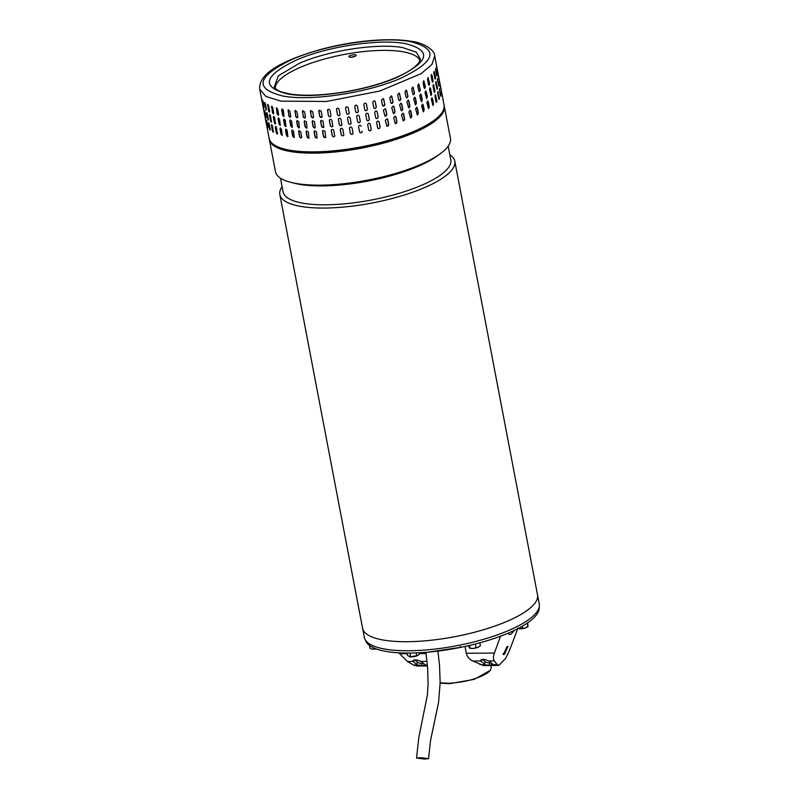 <?xml version="1.0" encoding="UTF-8"?>
<svg xmlns="http://www.w3.org/2000/svg" width="799" height="799" viewBox="0 0 799 799"><rect width="100%" height="100%" fill="white"/><g stroke="black" fill="none" stroke-linecap="round" stroke-linejoin="round"><path stroke-width="1.2" d="M420.703 757.672L416.559 758.071L424.449 759.05L428.594 758.651L420.703 757.672M449.807 154.726A89.049 25.608 169.2 0 1 454.791 161.188L539.245 603.914A89.049 25.608 169.2 0 1 489.767 637.432A89.049 25.608 169.2 0 1 393.448 650.196A89.049 25.608 169.2 0 1 364.294 637.292L362.566 628.224A89.049 25.608 -10.8 0 0 421.083 641.148A89.049 25.608 -10.8 0 0 515.415 617.457A89.049 25.608 -10.8 0 0 537.517 594.846A89.049 25.608 169.2 0 1 488.029 628.354A89.049 25.608 169.2 0 1 391.72 641.128A89.049 25.608 169.2 0 1 362.566 628.214L279.84 194.566A89.049 25.608 169.2 0 1 282.097 186.716M454.791 161.188A89.049 25.608 169.2 0 1 432.688 183.8A89.049 25.608 169.2 0 1 308.993 207.47A89.049 25.608 169.2 0 1 279.84 194.566M280.459 178.137L283.076 191.87A85.363 24.549 -10.8 0 0 311.021 204.244A85.363 24.549 -10.8 0 0 429.602 181.553A85.363 24.549 -10.8 0 0 450.796 159.88L448.169 146.137M440.159 153.808L437.353 155.855A85.363 24.549 169.2 0 1 425.997 162.656A85.363 24.549 169.2 0 1 307.425 185.348A85.363 24.549 169.2 0 1 294.092 183.181L290.726 182.312A89.049 25.608 -10.8 0 0 304.629 184.579A89.049 25.608 -10.8 0 0 428.314 160.899A89.049 25.608 -10.8 0 0 440.159 153.808A89.049 25.608 -10.8 0 0 450.426 138.287L444.314 106.277A89.049 25.608 169.2 0 1 422.212 128.889A89.049 25.608 169.2 0 1 327.89 152.579A89.049 25.608 169.2 0 1 269.363 139.645A89.049 25.608 169.2 0 1 269.273 139.036M444.174 105.678A89.049 25.608 169.2 0 1 444.314 106.277M269.363 139.645L275.475 171.665A89.049 25.608 -10.8 0 0 290.726 182.312M440.159 682.875L449.358 683.255C465.268 682.206 477.982 678.77 487.5 672.958L490.386 670.321L491.255 667.515L490.876 665.507M490.386 670.321L474.276 679.36L449.757 683.664L440.159 683.195M365.582 640.299A88.379 25.408 -10.8 0 0 409.577 653.073A88.379 25.408 -10.8 0 0 497.248 637.382A88.379 25.408 -10.8 0 0 539.155 607.19M464.978 646.451L466.276 653.252C467.315 657.038 469.532 659.634 472.918 661.043L483.465 665.557L498.876 665.447L497.008 664.408L494.381 660.893C493.123 659.125 493.133 656.508 494.411 653.053L466.276 653.252M509.023 632.788A9.378 2.836 -60.8 0 1 508.963 632.828A9.378 2.836 -60.8 0 1 508.274 633.237M508.244 633.118L509.053 634.506L511.2 634.066L514.356 630.361M504.429 654.331L507.954 646.381L506.985 646.661L503.38 654.561L504.429 654.331M503.02 653.892A4.684 1.418 119.2 0 0 503.31 653.702A4.684 1.418 119.2 0 0 505.937 650.376A4.684 1.418 119.2 0 0 507.195 646.531M398.981 652.833L399.65 653.722L407.26 653.672M427.485 665.957L416.968 666.036L413.453 665.008L407.42 661.512L399.65 653.722M500.514 636.194L494.411 653.053M427.395 664.908L423.68 665.657L417.487 664.978A3.346 1.119 11.9 0 1 416.878 664.588L413.173 661.592A3.346 1.119 11.9 0 1 413.033 661.472L414.511 659.964L416.808 659.944L421.043 661.412A3.346 1.119 11.9 0 1 421.213 661.542L424.918 664.538A3.346 1.119 11.9 0 1 425.258 664.918L425.328 665.217M407.42 661.512L413.033 661.472L412.783 660.813M498.876 665.447L505.747 658.276L509.582 650.226L517.702 628.703M472.918 661.043L480.758 660.993L480.509 660.324M481.198 659.654L480.898 661.113A3.346 1.119 -168.1 0 1 480.758 660.993L482.236 659.485L484.534 659.465L488.758 660.933L494.381 660.893M497.008 664.408L489.108 665.187L479.869 664.528M488.758 660.933A3.346 1.119 -168.1 0 1 488.928 661.053L492.633 664.049A3.346 1.119 -168.1 0 1 492.983 664.438L493.053 664.738M480.898 661.113L484.603 664.109A3.346 1.119 -168.1 0 0 485.203 664.488M414.731 659.964L417.398 662.121A3.346 1.119 -168.1 0 0 421.862 663.39L423.49 663.38M484.603 664.109L485.123 661.642A3.346 1.119 -168.1 0 0 489.587 662.91L489.108 665.187M491.205 662.9L489.587 662.91M485.123 661.642L482.456 659.485M412.703 42.047L411.375 41.348C424.708 42.756 435.325 51.136 434.706 55.88L431.979 64.379L421.123 73.658L379.895 91.016L326.441 101.483L280.759 101.123L265.937 96.459L259.755 89.258L269.123 138.387A89.049 25.608 -10.8 0 0 290.137 150.252A89.049 25.608 -10.8 0 0 413.672 131.495A89.049 25.608 -10.8 0 0 444.074 105.019C444.753 114.327 434.516 123.515 413.343 132.574C362.786 155.136 270.861 160.849 269.123 138.387M280.759 101.123L265.937 96.459L259.755 89.258C258.077 70.981 290.596 58.087 320.339 49.558C351.34 41.119 387.675 37.323 411.375 41.348L409.977 41.528C439.31 48.829 436.324 61.034 400.998 78.142C367.84 92.834 311.28 101.423 283.036 96.05C253.702 88.759 256.689 76.554 292.015 59.436C325.173 44.754 381.682 36.155 409.977 41.528M299.156 63.371L278.332 75.825L274.207 87.241L276.614 89.638C278.841 90.736 278.611 91.615 289.238 93.813C315.166 98.477 365.393 91.106 396.823 77.173C404.054 73.987 409.737 70.811 413.872 67.645L418.536 63.281L420.524 59.336L416.299 52.185L402.816 47.63C377.997 42.916 328.299 50.457 299.156 63.371M277.113 113.858L276.414 107.755L277.643 109.203L278.611 114.237L278.332 115.306L277.423 113.738A1.338 0.669 -110.8 0 0 278.471 115.196M271.85 106.277A1.338 0.549 -108.6 0 0 271.79 107.186L271.46 107.296C271.56 105.828 271.98 105.987 272.719 107.765L273.677 112.799C273.558 114.277 273.138 114.117 272.419 112.339L271.65 106.267M273.677 112.799L273.468 113.838M267.945 104.569L267.615 105.498C267.625 104.05 267.965 104.23 268.624 106.037L269.583 111.081C269.553 112.529 269.213 112.339 268.574 110.532L267.725 104.489M269.583 111.081L269.453 112.09M264.958 102.711L265.987 108.374L264.659 103.431C264.589 102.012 264.839 102.222 265.418 104.05L266.377 109.083C266.427 110.512 266.167 110.302 265.618 108.464C266.167 110.302 266.427 110.512 266.377 109.083M265.028 103.331L264.659 103.431C264.589 102.012 264.839 102.222 265.418 104.05M263.93 106.087L262.631 101.123C262.471 99.735 262.631 99.955 263.111 101.813L264.079 106.846C264.209 108.255 264.05 108.025 263.59 106.167C264.05 108.025 264.209 108.255 264.079 106.846M262.941 101.054L262.631 101.123C262.471 99.735 262.631 99.955 263.111 101.813M262.571 103.64L262.721 104.389M261.603 98.597L261.762 99.356M279.57 119.281L280.249 125.383L279.031 123.935L278.072 118.891L278.342 117.843L279.57 119.281M275.605 122.876C275.485 124.354 275.066 124.195 274.337 122.417L273.378 117.373C273.478 115.905 273.897 116.065 274.646 117.843L275.395 123.915M273.767 116.354A1.338 0.549 -108.6 0 0 273.717 117.263L273.578 116.344M271.51 121.158C271.47 122.607 271.131 122.417 270.491 120.609L269.533 115.575C269.553 114.127 269.892 114.317 270.551 116.115L271.38 122.167M269.872 114.647L269.533 115.575L269.653 114.567M267.335 114.127L268.294 119.161C268.344 120.589 268.094 120.379 267.545 118.552L266.576 113.508C266.516 112.09 266.766 112.299 267.335 114.127C266.766 112.299 266.516 112.09 266.576 113.508L268.364 119.8M268.294 119.161C268.344 120.589 268.094 120.379 267.545 118.552L267.915 118.452M265.038 111.89L265.997 116.934C266.137 118.332 265.977 118.102 265.508 116.245L264.549 111.201C264.389 109.813 264.559 110.042 265.038 111.89C264.559 110.042 264.389 109.813 264.549 111.201L264.859 111.131M265.997 116.934C266.137 118.332 265.977 118.102 265.508 116.245L265.857 116.165M263.68 109.433L263.53 108.674M264.639 114.467L264.499 113.718M281.488 129.358L282.177 135.46L280.958 134.012L279.99 128.979L280.259 127.92L281.488 129.358M277.523 132.964C277.403 134.432 276.983 134.282 276.264 132.494L275.305 127.45C275.405 125.982 275.825 126.142 276.564 127.92L277.313 134.002M275.695 126.432A1.338 0.549 -108.6 0 0 275.635 127.341L275.495 126.422M273.428 131.236C273.398 132.684 273.058 132.504 272.419 130.686L271.46 125.653C271.47 124.215 271.81 124.394 272.469 126.192L273.298 132.244M271.79 124.724L271.46 125.653L271.57 124.644M269.263 124.205L270.222 129.248C270.272 130.666 270.012 130.457 269.463 128.629L268.504 123.585C268.434 122.167 268.684 122.377 269.263 124.205C268.684 122.377 268.434 122.167 268.504 123.585L270.282 129.877M270.222 129.248C270.272 130.666 270.012 130.457 269.463 128.629L269.832 128.529M266.956 121.967L267.925 127.011C268.055 128.409 267.895 128.18 267.435 126.322L266.476 121.288C266.317 119.89 266.476 120.12 266.956 121.967C266.476 120.12 266.317 119.89 266.476 121.288L266.786 121.208M267.925 127.011C268.055 128.409 267.895 128.18 267.435 126.322L267.775 126.242M265.608 119.51L265.448 118.751M266.566 124.554L266.417 123.795M287.54 136.649L286.451 135.241L285.483 130.197L286.092 129.088L287.201 130.497L287.83 136.619M285.613 126.572L284.524 125.163L283.565 120.12L284.174 119.011L285.283 120.419L285.902 126.542M283.695 116.494L282.606 115.076L281.638 110.042L282.247 108.934L283.355 110.332L283.985 116.464M419.994 61.064A73.648 21.174 -10.8 0 0 375.43 50.617A73.648 21.174 -10.8 0 0 300.554 67.246A73.648 21.174 -10.8 0 0 275.335 88.659M349.752 57.158A3.685 1.059 -10.8 0 0 353.857 56.739A3.685 1.059 -10.8 0 0 356.124 55.281A3.685 1.059 -10.8 0 0 355.255 54.791A3.685 1.059 -10.8 0 0 351.151 55.211A3.685 1.059 -10.8 0 0 348.883 56.669A3.685 1.059 -10.8 0 0 349.752 57.158M293.632 131.316L294.212 137.458L292.674 136.15L291.715 131.116L292.074 130.017L293.632 131.316M300.704 131.815L301.672 136.849L301.273 137.967L299.575 136.739L298.616 131.705L298.996 130.597L300.704 131.815M308.354 131.985L308.923 138.137L307.066 137.009L306.107 131.965L306.486 130.856L308.354 131.985M316.494 131.815L317.093 137.947L315.066 136.939L314.107 131.905L314.456 130.816L316.494 131.815M325.023 131.326L325.692 137.398L323.495 136.539L322.536 131.505L322.816 130.477L325.023 131.326M334.821 135.55C334.272 137.268 333.423 137.358 332.254 135.82L331.295 130.786C331.835 129.068 332.694 128.979 333.862 130.517L334.631 136.459M331.525 129.818A1.338 1.228 -145 0 0 331.385 130.656L331.475 129.877M343.86 134.422C343.3 136.17 342.431 136.289 341.253 134.781L340.294 129.738C340.843 128 341.722 127.88 342.901 129.388L343.8 135.101M340.384 129.009A1.338 1.258 -158 0 0 340.334 129.618L340.354 129.068M353.018 132.994C352.449 134.771 351.57 134.921 350.381 133.433L349.423 128.399C349.992 126.632 350.871 126.482 352.059 127.96L353.038 133.323M359.56 131.855A1.338 1.278 164 0 0 362.147 131.166L362.177 131.276C361.617 133.083 360.739 133.253 359.55 131.795L358.591 126.761C359.16 124.964 360.029 124.794 361.218 126.242L361.188 126.132A1.338 1.278 164 0 0 361.178 126.072M368.828 130.317A1.338 1.268 144.6 0 0 371.175 129.188L370.217 124.155L371.245 129.288C370.696 131.116 369.837 131.316 368.659 129.887L367.7 124.854C368.249 123.026 369.118 122.826 370.287 124.254L370.087 123.775M377.957 128.379A1.338 1.248 129.3 0 0 380.014 126.971L379.056 121.927L380.124 127.061C379.595 128.909 378.756 129.128 377.597 127.73L376.639 122.686C377.168 120.839 378.017 120.619 379.165 122.017L378.746 121.318M378.017 128.429L377.597 127.73M387.755 119.57L388.714 124.604L386.866 126.152L385.318 120.289L387.175 118.751L387.605 119.49A1.338 1.208 118.3 0 0 387.096 118.711M395.954 116.924L396.923 121.957L395.305 123.605L393.647 117.703L395.265 116.055L395.775 116.854A1.338 1.159 110.3 0 0 395.175 116.025M403.695 114.107L404.654 119.151L403.235 120.859L401.517 114.926L402.946 113.218L403.475 114.047A1.338 1.089 104.3 0 0 402.826 113.198M410.866 111.161L411.825 116.195L410.606 117.952L408.868 112.02L410.097 110.272L410.616 111.121A1.338 1.019 99.7 0 0 409.967 110.262M417.408 108.105L418.366 113.148L417.328 114.926L415.6 108.994L416.649 107.216L417.128 108.075A1.338 0.929 96.1 0 0 416.499 107.216M423.24 104.989L424.199 110.032L423.33 111.82L421.642 105.887L422.511 104.1L422.931 104.969A1.338 0.829 93 0 0 422.351 104.12M428.294 101.833L429.253 106.876L428.574 108.664L426.926 102.741L427.625 100.944L427.964 101.833A1.338 0.729 90.4 0 0 427.455 100.984M432.529 98.677L433.487 103.72L432.978 105.508L431.4 99.585L431.929 97.788L432.179 98.686A1.338 0.609 88.1 0 0 431.75 97.858M436.324 102.292L435.525 95.58L436.853 100.594C436.883 102.522 436.584 102.811 435.974 101.483L435.016 96.449C435.006 94.522 435.295 94.232 435.884 95.56L435.365 94.662M436.514 102.382L435.974 101.483M438.931 99.136L437.962 92.544L439.3 97.548C439.42 99.456 439.21 99.745 438.691 98.407L437.732 93.373C437.632 91.456 437.832 91.166 438.341 92.504L437.902 91.605M439.14 99.306L438.691 98.407M440.549 95.78L439.47 89.608L440.808 94.592C441.018 96.499 440.908 96.769 440.469 95.431L439.51 90.387C439.32 88.479 439.44 88.21 439.849 89.558C439.44 88.21 439.32 88.479 439.51 90.387M440.429 94.642L440.808 94.592C441.018 96.499 440.908 96.769 440.469 95.431M440.219 86.771L440.349 87.53M441.158 91.815L441.308 92.574M291.705 121.238L292.294 127.381L290.756 126.072L289.787 121.029L290.157 119.93L291.705 121.238M298.786 121.738L299.355 127.89L297.647 126.661L296.689 121.628L297.078 120.519L298.786 121.738M306.436 121.907L307.006 128.05L305.148 126.931L304.179 121.887L304.569 120.779L306.436 121.907M314.566 121.738L315.176 127.87L313.148 126.861L312.189 121.818L312.539 120.739L314.566 121.738M323.096 121.248L323.775 127.321L321.578 126.462L320.609 121.428L320.898 120.399L323.096 121.248M332.893 125.473C332.354 127.191 331.495 127.281 330.337 125.743L329.368 120.699C329.917 118.991 330.766 118.901 331.935 120.439L332.714 126.382M329.607 119.74A1.338 1.228 -145 0 0 329.458 120.579L329.558 119.8M341.942 124.344C341.383 126.092 340.514 126.212 339.325 124.704L338.367 119.66C338.926 117.922 339.795 117.803 340.983 119.311L341.872 125.024M338.456 118.921A1.338 1.258 -158 0 0 338.416 119.54L338.436 118.981M351.091 122.916C350.531 124.694 349.652 124.844 348.464 123.356L347.495 118.322C348.064 116.544 348.943 116.404 350.132 117.872L351.111 123.246M357.642 121.778A1.338 1.278 164 0 0 360.219 121.088L359.26 116.055L360.259 121.198C359.69 122.996 358.821 123.176 357.632 121.718L356.664 116.684C357.233 114.886 358.112 114.706 359.29 116.155L359.27 116.055A1.338 1.278 164 0 0 359.25 115.995M366.911 120.24A1.338 1.268 144.6 0 0 369.258 119.111L368.289 114.077L369.328 119.211C368.778 121.039 367.91 121.238 366.731 119.81L365.772 114.766C366.332 112.949 367.19 112.749 368.359 114.177L368.159 113.698M376.039 118.302A1.338 1.248 129.3 0 0 378.087 116.894L377.128 111.85L378.197 116.984C377.677 118.831 376.828 119.051 375.68 117.643L374.711 112.609C375.25 110.761 376.089 110.542 377.238 111.94L376.828 111.241M376.089 118.352L375.68 117.643M385.827 109.493L386.786 114.527L384.938 116.075L383.4 110.212L385.248 108.674L385.677 109.413A1.338 1.208 118.3 0 0 385.168 108.634M394.037 106.846L394.996 111.88L393.378 113.528L391.72 107.625L393.348 105.977L393.847 106.776A1.338 1.159 110.3 0 0 393.248 105.947M401.767 104.03L402.726 109.064L401.318 110.781L399.6 104.849L401.018 103.141L401.547 103.97A1.338 1.089 104.3 0 0 400.908 103.121M408.938 101.083L409.907 106.117L408.679 107.865L406.941 101.942L408.179 100.195L408.688 101.034A1.338 1.019 99.7 0 0 408.049 100.175M415.48 98.027L416.439 103.071L415.4 104.839L413.672 98.916L414.721 97.138L415.2 97.997A1.338 0.929 96.1 0 0 414.581 97.138M421.313 94.911L422.272 99.945L421.413 101.733L419.715 95.81L420.594 94.022L421.003 94.891A1.338 0.829 93 0 0 420.434 94.042M426.376 91.755L427.335 96.799L426.646 98.587L424.998 92.664L425.707 90.866L426.047 91.755A1.338 0.729 90.4 0 0 425.537 90.906M430.601 88.599L431.57 93.643L431.061 95.431L429.482 89.508L430.002 87.71L430.262 88.609A1.338 0.609 88.1 0 0 429.832 87.78M434.396 92.215L433.597 85.503L434.926 90.517C434.956 92.434 434.666 92.734 434.057 91.406L433.088 86.372C433.078 84.444 433.378 84.145 433.967 85.483L433.448 84.584M434.596 92.294L434.057 91.406M437.003 89.049L436.034 82.467L437.373 87.461C437.492 89.378 437.293 89.668 436.763 88.329L435.805 83.296C435.705 81.378 435.914 81.089 436.414 82.427L435.984 81.528M437.223 89.228L436.763 88.329M438.631 85.703L437.542 79.53L438.891 84.514C439.1 86.412 438.981 86.692 438.551 85.353L437.592 80.309C437.403 78.402 437.512 78.122 437.922 79.471C437.512 78.122 437.403 78.402 437.592 80.309M438.501 84.564L438.891 84.514C439.1 86.412 438.981 86.692 438.551 85.353M438.301 76.694L438.421 77.453M439.24 81.728L439.38 82.487M288.829 115.995L288.229 109.853L289.787 111.161L290.746 116.195L290.367 117.303L289.098 115.865A1.338 0.879 -116.1 0 0 290.496 117.213M295.73 116.584L295.151 110.432L296.858 111.65L297.827 116.694L297.428 117.813L295.96 116.454A1.338 0.979 -119.4 0 0 297.538 117.733M303.221 116.844L302.641 110.701L304.509 111.82L305.468 116.864L305.078 117.972L303.42 116.714A1.338 1.059 -123.5 0 0 305.178 117.902M311.22 116.784L310.611 110.662L312.649 111.66L313.608 116.704L313.248 117.793L311.39 116.654A1.338 1.129 -128.7 0 0 313.328 117.713M319.65 116.384L318.971 110.322L321.178 111.171L322.137 116.215L321.847 117.233L319.78 116.255A1.338 1.189 -135.6 0 0 321.907 117.173M327.68 109.663A1.338 1.228 -145 0 0 327.54 110.502L327.45 110.622C327.989 108.914 328.848 108.824 330.017 110.362L330.976 115.396C330.426 117.113 329.578 117.203 328.409 115.665L327.63 109.723M330.976 115.396L330.786 116.304M336.539 108.844A1.338 1.258 -158 0 0 336.489 109.463L336.449 109.583C336.998 107.845 337.877 107.725 339.056 109.233L340.014 114.267C339.455 116.015 338.586 116.135 337.408 114.627L336.509 108.904M340.014 114.267L339.955 114.946M345.567 107.855A1.338 1.278 -175.5 0 0 345.587 108.125L345.577 108.235C346.147 106.467 347.026 106.327 348.214 107.795L349.173 112.839C348.604 114.617 347.725 114.756 346.536 113.278L345.558 107.915M355.705 111.64L354.746 106.607C355.315 104.809 356.184 104.629 357.373 106.077L358.332 111.121C357.772 112.919 356.893 113.098 355.705 111.64L355.735 111.75M355.715 111.7A1.338 1.278 164 0 0 358.302 111.011L357.343 105.967A1.338 1.278 164 0 0 357.333 105.917M364.813 109.733L363.855 104.689C364.404 102.871 365.273 102.671 366.441 104.1L367.4 109.133C366.851 110.961 365.992 111.161 364.813 109.733L365.013 110.212M373.752 107.565L372.793 102.532C373.323 100.684 374.172 100.464 375.32 101.863L376.279 106.906C375.75 108.754 374.911 108.974 373.752 107.565L374.172 108.274M374.901 101.163L375.21 101.773A1.338 1.248 129.3 0 0 374.851 101.113M382.431 105.178L381.473 100.135L383.33 98.597L384.868 104.449L383.021 105.997L382.431 105.178M390.761 102.582L389.802 97.538L391.42 95.9L393.078 101.803L391.46 103.451L390.761 102.582M398.641 99.815L397.672 94.771L399.101 93.064L400.808 98.986L399.39 100.704L398.641 99.815M405.982 96.899L405.023 91.865L406.252 90.107L407.979 96.04L406.761 97.788L405.982 96.899M412.713 93.873L411.755 88.839L412.803 87.061L414.521 92.994L413.483 94.761L412.713 93.873M418.756 90.766L417.787 85.733L418.666 83.945L420.354 89.868L419.485 91.655L418.756 90.766M424.039 87.62L423.08 82.587L423.78 80.789L425.408 86.711L424.728 88.509L424.039 87.62M428.514 84.464L427.555 79.421L428.084 77.633L429.642 83.555L429.133 85.353L428.514 84.464M432.129 81.328L431.17 76.295C431.16 74.367 431.45 74.067 432.039 75.396L433.008 80.439C433.038 82.357 432.738 82.657 432.129 81.328L432.668 82.217M431.52 74.507L432.039 75.396L431.34 74.627M434.846 78.252L433.887 73.218C433.787 71.301 433.987 71.011 434.486 72.349L435.455 77.383C435.575 79.301 435.365 79.59 434.846 78.252L435.295 79.151M434.057 71.451L434.486 72.349L433.887 71.67M436.624 75.266L435.665 70.232C435.475 68.324 435.595 68.045 436.004 69.393L436.963 74.437C437.173 76.334 437.063 76.614 436.624 75.266C437.063 76.614 437.173 76.334 436.963 74.437L435.545 69.114M435.665 70.232C435.475 68.324 435.595 68.045 436.004 69.393L435.625 69.443M437.462 72.409L437.313 71.65M436.504 67.376L436.374 66.607M268.804 122.866L268.873 123.485M271.81 125.543L273.448 132.065M275.635 127.341L276.604 132.374A1.338 0.549 -108.6 0 0 277.463 133.872M280.439 127.9A1.338 0.669 -110.8 0 0 280.309 128.859L281.268 133.892A1.338 0.669 -110.8 0 0 282.317 135.361M292.224 129.967A1.338 0.879 -116.1 0 0 291.975 130.986L292.943 136.02A1.338 0.879 -116.1 0 0 294.342 137.378M299.126 130.537A1.338 0.979 -119.4 0 0 298.846 131.575L299.805 136.609A1.338 0.979 -119.4 0 0 301.383 137.887M306.596 130.796A1.338 1.059 -123.5 0 0 306.307 131.835L307.265 136.869A1.338 1.059 -123.5 0 0 309.023 138.057M314.546 130.756A1.338 1.129 -128.7 0 0 314.277 131.765L315.235 136.809A1.338 1.129 -128.7 0 0 317.173 137.877M322.886 130.417A1.338 1.189 -135.6 0 0 322.666 131.376L323.625 136.409A1.338 1.189 -135.6 0 0 325.752 137.328M331.385 130.656L332.344 135.69A1.338 1.228 -145 0 0 334.671 136.389M340.334 129.618L341.303 134.661A1.338 1.258 -158 0 0 343.82 135.041M349.433 128.279L350.391 133.323A1.338 1.278 -175.5 0 0 353.038 133.263M379.056 121.927A1.338 1.248 129.3 0 0 378.696 121.278M386.796 126.112A1.338 1.208 118.3 0 0 388.564 124.524L387.605 119.49M395.205 123.565A1.338 1.159 110.3 0 0 396.733 121.887L395.775 116.854M403.125 120.819A1.338 1.089 104.3 0 0 404.434 119.091L403.475 114.047M410.476 117.912A1.338 1.019 99.7 0 0 411.575 116.155L410.616 111.121M417.188 114.886A1.338 0.929 96.1 0 0 418.087 113.118L417.128 108.075M423.18 111.78A1.338 0.829 93 0 0 423.889 110.012L422.931 104.969M428.404 108.624A1.338 0.729 90.4 0 0 428.923 106.866L427.964 101.833M432.798 105.458A1.338 0.609 88.1 0 0 433.138 103.73L432.179 98.686M435.525 95.58L435.185 94.781M437.962 92.544L437.732 91.825M266.876 112.789L266.946 113.408M269.892 115.465L271.52 121.987M273.717 117.263L274.676 122.297A1.338 0.549 -108.6 0 0 275.545 123.785M278.511 117.823A1.338 0.669 -110.8 0 0 278.392 118.771L279.35 123.815A1.338 0.669 -110.8 0 0 280.399 125.273M290.297 119.89A1.338 0.879 -116.1 0 0 290.057 120.899L291.016 125.942A1.338 0.879 -116.1 0 0 292.424 127.291M297.198 120.459A1.338 0.979 -119.4 0 0 296.928 121.488L297.887 126.532A1.338 0.979 -119.4 0 0 299.465 127.81M304.669 120.719A1.338 1.059 -123.5 0 0 304.379 121.758L305.348 126.791A1.338 1.059 -123.5 0 0 307.106 127.98M312.619 120.679A1.338 1.129 -128.7 0 0 312.349 121.688L313.308 126.731A1.338 1.129 -128.7 0 0 315.255 127.8M320.968 120.339A1.338 1.189 -135.6 0 0 320.739 121.298L321.697 126.332A1.338 1.189 -135.6 0 0 323.835 127.251M329.458 120.579L330.426 125.613A1.338 1.228 -145 0 0 332.754 126.312M338.416 119.54L339.375 124.584A1.338 1.258 -158 0 0 341.902 124.964M347.505 118.202L348.474 123.246A1.338 1.278 -175.5 0 0 351.111 123.186M377.128 111.85A1.338 1.248 129.3 0 0 376.768 111.201M384.868 116.025A1.338 1.208 118.3 0 0 386.646 114.447L385.677 109.413M393.288 113.488A1.338 1.159 110.3 0 0 394.816 111.81L393.847 106.776M401.208 110.741A1.338 1.089 104.3 0 0 402.506 109.014L401.547 103.97M408.559 107.835A1.338 1.019 99.7 0 0 409.657 106.077L408.688 101.034M415.26 104.809A1.338 0.929 96.1 0 0 416.159 103.041L415.2 97.997M421.253 101.703A1.338 0.829 93 0 0 421.972 99.935L421.003 94.891M426.476 98.547A1.338 0.729 90.4 0 0 427.006 96.789L426.047 91.755M430.871 95.381A1.338 0.609 88.1 0 0 431.22 93.653L430.262 88.609M433.597 85.503L433.268 84.704M436.034 82.467L435.805 81.748M265.987 108.374L266.437 109.723M267.965 105.388L269.603 111.91M271.79 107.186L272.759 112.22A1.338 0.549 -108.6 0 0 273.618 113.708M276.594 107.745A1.338 0.669 -110.8 0 0 276.464 108.694L277.423 113.738M288.379 109.803A1.338 0.879 -116.1 0 0 288.129 110.821L289.098 115.865M295.28 110.382A1.338 0.979 -119.4 0 0 295.001 111.411L295.96 116.454M302.751 110.642A1.338 1.059 -123.5 0 0 302.461 111.68L303.42 116.714M310.701 110.602A1.338 1.129 -128.7 0 0 310.431 111.61L311.39 116.654M319.041 110.262A1.338 1.189 -135.6 0 0 318.821 111.221L319.78 116.255M327.54 110.502L328.499 115.535A1.338 1.228 -145 0 0 330.826 116.235M336.489 109.463L337.458 114.507A1.338 1.258 -158 0 0 339.974 114.886M345.587 108.125L346.546 113.158A1.338 1.278 -175.5 0 0 349.193 113.108M364.983 110.162A1.338 1.268 144.6 0 0 367.33 109.034L366.371 104M374.112 108.225A1.338 1.248 129.3 0 0 376.169 106.816L375.21 101.773M382.951 105.947A1.338 1.208 118.3 0 0 384.719 104.369L383.76 99.336A1.338 1.208 118.3 0 0 383.25 98.557M391.36 103.411A1.338 1.159 110.3 0 0 392.888 101.733L391.929 96.699A1.338 1.159 110.3 0 0 391.33 95.87M399.28 100.664A1.338 1.089 104.3 0 0 400.589 98.936L399.63 93.892A1.338 1.089 104.3 0 0 398.981 93.044M406.631 97.758A1.338 1.019 99.7 0 0 407.73 96L406.771 90.956A1.338 1.019 99.7 0 0 406.122 90.097M413.343 94.731A1.338 0.929 96.1 0 0 414.242 92.964L413.283 87.92A1.338 0.929 96.1 0 0 412.654 87.061M419.335 91.625A1.338 0.829 93 0 0 420.044 89.858L419.085 84.814A1.338 0.829 93 0 0 418.506 83.965M424.559 88.469A1.338 0.729 90.4 0 0 425.078 86.711L424.119 81.678A1.338 0.729 90.4 0 0 423.61 80.829M428.953 85.303A1.338 0.609 88.1 0 0 429.293 83.575L428.334 78.532A1.338 0.609 88.1 0 0 427.904 77.703M432.479 82.137L431.68 75.426M435.085 78.971L434.117 72.389M436.703 75.625L436.584 74.487M282.127 108.924A1.338 0.779 -113.2 0 0 281.937 109.912L282.896 114.956A1.338 0.779 -113.2 0 0 284.124 116.374M284.044 119.001A1.338 0.779 -113.2 0 0 283.855 119.99L284.814 125.034A1.338 0.779 -113.2 0 0 286.042 126.452M285.972 129.078A1.338 0.779 -113.2 0 0 285.782 130.077L286.741 135.111A1.338 0.779 -113.2 0 0 287.97 136.529M354.197 56.629A3.685 1.059 -10.8 0 0 351.17 57.208M376.129 648.888L374.262 648.958L374.092 648.079M369.468 645.462L370.027 648.398L371.595 648.998A5.353 1.538 -10.8 0 0 371.675 649.018A5.353 1.538 -10.8 0 0 372.234 649.128A5.353 1.538 -10.8 0 0 376.199 648.908M374.262 648.958L372.234 649.128M419.655 652.763L419.815 653.622L418.336 655.12L416.688 655.709L416.159 652.923M407.15 653.073L407.65 655.689L410.606 656.748L409.907 653.073M416.688 655.709L410.606 656.748M409.478 656.748A5.353 1.538 -10.8 0 0 413.732 656.678A5.353 1.538 -10.8 0 0 418.336 655.12M475.315 644.004L476.024 647.719L473.188 648.428A5.353 1.538 -10.8 0 0 478.291 647.16L480.399 645.702L479.839 642.805M468.484 645.672L469.512 647.949M469.632 645.402L470.172 648.249L473.188 648.428A5.353 1.538 -10.8 0 1 470.281 648.319L469.952 648.239M479.36 646.541A5.353 1.538 -10.8 0 1 479.27 646.601A5.353 1.538 -10.8 0 1 478.291 647.16L476.024 647.719M527.29 623.08L527.959 626.606L527.68 622.811M522.226 626.246L522.646 628.414L517.422 628.394M528.089 626.136L525.392 627.954L522.646 628.414M518.301 628.633A5.353 1.538 -10.8 0 0 518.481 628.683A5.353 1.538 -10.8 0 0 520.119 628.853A5.353 1.538 -10.8 0 0 525.392 627.954A5.353 1.538 -10.8 0 0 527.47 626.965A5.353 1.538 -10.8 0 0 527.69 626.786M460.444 646.481L460.434 647.31M419.805 653.582L426.067 653.532M427.046 661.372L421.043 661.412M417.487 664.978L413.453 665.008M421.862 663.39L421.393 665.667M416.878 664.588L417.398 662.121M424.059 663.849L423.68 665.657M413.483 660.144L413.173 661.592M491.405 665.168L491.784 663.37M405.173 43.585C379.066 38.622 326.791 46.562 296.139 60.145C263.49 75.965 260.724 87.251 287.84 93.992C313.957 98.956 366.202 91.016 396.873 77.433C429.522 61.613 432.289 50.337 405.173 43.585M416.559 758.071L418.786 737.587L427.405 695L428.094 683.764L427.665 668.373L425.887 652.334M428.594 758.651L430.481 740.763L438.541 702.501L440.169 682.576L439.5 665.018L437.902 651.165M461.452 647.21L428.514 652.114M434.706 55.88L444.074 105.019M527.47 626.965L527.979 626.596"/></g></svg>
